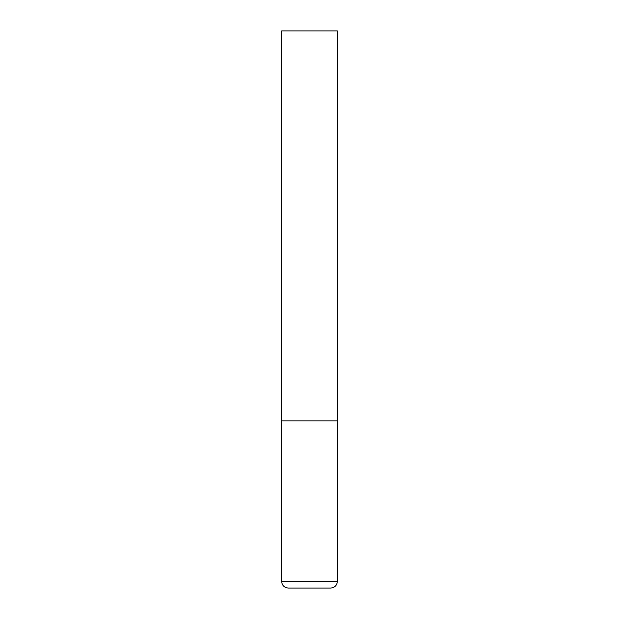 <?xml version="1.0" encoding="UTF-8"?>
<svg xmlns="http://www.w3.org/2000/svg" width="619" height="619" viewBox="0 0 619 619"><rect width="100%" height="100%" fill="white"/><g stroke="black" fill="none" stroke-linecap="round" stroke-linejoin="round"><path stroke-width="0.93" d="M337.355 581.365L337.355 420.92L281.645 420.92L337.355 420.92L337.355 30.95L281.645 30.95L281.645 581.365C282.04 585.427 284.268 587.655 288.33 588.05L330.67 588.05C334.732 587.655 336.96 585.427 337.355 581.365L281.645 581.365"/></g></svg>
